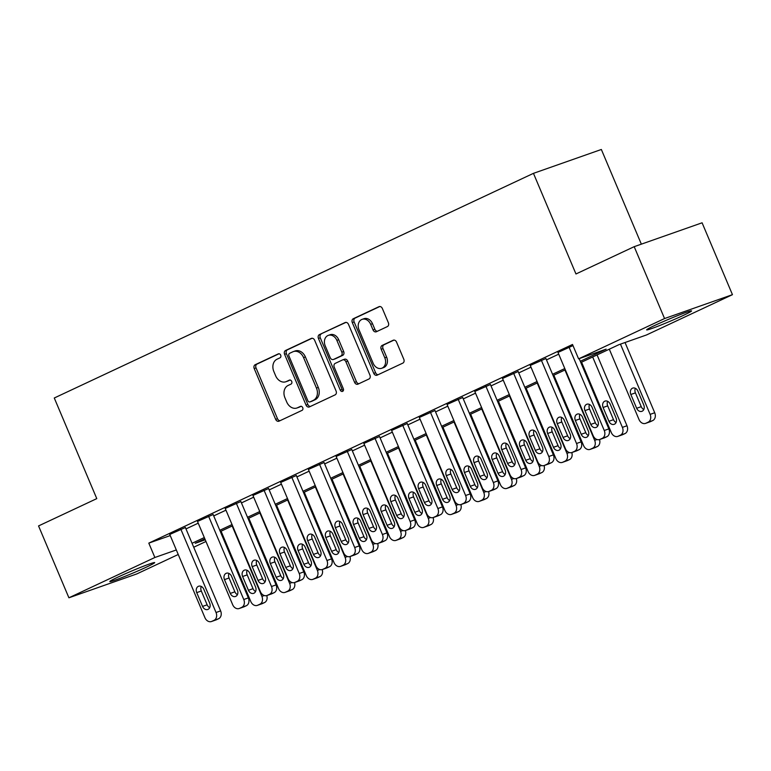 <?xml version="1.0" encoding="UTF-8"?>
<svg xmlns="http://www.w3.org/2000/svg" width="771" height="771" viewBox="0 0 771 771"><rect width="100%" height="100%" fill="white"/><g stroke="black" fill="none" stroke-linecap="round" stroke-linejoin="round"><path stroke-width="1.16" d="M280.683 355.132A2.149 1.677 -109.4 0 0 278.331 353.87L255.191 364.722A3.065 2.4 -109.4 0 0 254.208 368.557L275.661 419.357A3.065 2.4 -109.4 0 0 278.861 421.226A3.065 2.4 -109.4 0 0 279.035 421.159L302.165 410.307A2.149 1.677 -109.4 0 0 300.497 406.365L297.5 407.763A9.811 7.681 -109.4 0 1 296.941 407.994A9.811 7.681 -109.4 0 1 286.725 401.999L284.933 397.769A9.811 7.681 -109.4 0 1 288.084 385.471L291.081 384.064A2.149 1.677 -109.4 0 0 289.414 380.113L286.417 381.52A9.811 7.681 -109.4 0 1 285.858 381.751A9.811 7.681 -109.4 0 1 275.632 375.756L273.85 371.526A9.811 7.681 -109.4 0 1 277.001 359.228L279.998 357.821A2.149 1.677 -109.4 0 0 280.683 355.132M683.424 315.358A24.373 1.195 -22.9 0 1 659.754 325.507A24.373 1.195 -22.9 0 1 646.657 329.872A24.373 1.195 -22.9 0 1 654.801 325.42A24.373 1.195 -22.9 0 1 678.461 315.272A24.373 1.195 -22.9 0 1 691.558 310.906A24.373 1.195 -22.9 0 1 683.424 315.358M146.567 567.042A24.373 1.195 -22.9 0 1 122.897 577.19A24.373 1.195 -22.9 0 1 109.8 581.565A24.373 1.195 -22.9 0 1 117.934 577.113A24.373 1.195 -22.9 0 1 141.604 566.964A24.373 1.195 -22.9 0 1 154.701 562.599A24.373 1.195 -22.9 0 1 146.567 567.042M387.389 326.576A3.065 2.4 -109.4 0 0 388.372 322.731L382.349 308.487A3.065 2.4 -109.4 0 0 379.159 306.607A3.065 2.4 -109.4 0 0 378.985 306.685L353.291 318.731A3.065 2.4 -109.4 0 0 352.299 322.577L373.762 373.366A3.065 2.4 -109.4 0 0 376.952 375.236A3.065 2.4 -109.4 0 0 377.125 375.169L402.828 363.122A3.065 2.4 -109.4 0 0 403.811 359.276L396.535 342.064A3.065 2.4 -109.4 0 0 393.345 340.194A3.065 2.4 -109.4 0 0 393.171 340.262L382.175 345.418A3.065 2.4 -109.4 0 0 381.182 349.263L384.796 357.802A8.202 6.419 -109.4 0 1 381.693 368.268A8.202 6.419 -109.4 0 1 373.145 363.257L359.016 329.824A8.202 6.419 -109.4 0 1 362.119 319.348A8.202 6.419 -109.4 0 1 370.668 324.36L373.019 329.93A3.065 2.4 -109.4 0 0 376.219 331.8A3.065 2.4 -109.4 0 0 376.393 331.732L387.389 326.576M178.236 554.494L136.804 573.923L68.908 597.795L38.55 525.928L96.78 498.625L54.278 398L533.455 173.35L575.966 273.975L634.196 246.672L664.554 318.548L732.45 294.667L646.483 334.971L618.959 344.656L580.814 362.534M68.908 597.795L154.875 557.491L176.318 549.954M580.284 361.281L606.122 349.167L578.597 358.852L572.516 344.473L148.803 543.121L154.875 557.491M578.597 358.852L664.554 318.548M314.635 340.233A3.065 2.4 -109.4 0 0 311.436 338.363A3.065 2.4 -109.4 0 0 311.262 338.43L285.569 350.477A3.065 2.4 -109.4 0 0 284.586 354.323L306.039 405.112A3.065 2.4 -109.4 0 0 309.229 406.992A3.065 2.4 -109.4 0 0 309.412 406.915L335.106 394.868A3.065 2.4 -109.4 0 0 336.089 391.032L314.635 340.233M319.425 334.604L345.119 322.557A3.065 2.4 -109.4 0 1 345.292 322.49A3.065 2.4 -109.4 0 1 348.492 324.36L369.945 375.149A3.065 2.4 -109.4 0 1 368.962 378.995L357.966 384.151A3.065 2.4 -109.4 0 1 357.792 384.218A3.065 2.4 -109.4 0 1 354.593 382.349L345.9 361.753A3.065 2.4 -109.4 0 0 342.7 359.874A3.065 2.4 -109.4 0 0 342.526 359.951L335.231 363.372A3.065 2.4 -109.4 0 0 334.248 367.208L343.307 388.661A2.149 1.677 -109.4 0 1 340.252 390.087L318.442 338.45A3.065 2.4 -109.4 0 1 319.425 334.604L345.957 322.374M148.803 543.121L170.246 535.575M185.984 528.916L198.224 523.172M213.721 515.915L225.961 510.171M241.448 502.914L253.688 497.17M269.175 489.913L281.415 484.169M296.912 476.912L309.152 471.168M324.639 463.911L336.879 458.176M352.366 450.91L364.606 445.175M380.103 437.909L392.343 432.174M407.83 424.908L420.07 419.173M435.557 411.907L447.797 406.172M463.284 398.906L475.534 393.171M491.021 385.905L503.261 380.17M518.748 372.904L530.988 367.169M546.475 359.903L558.724 354.168M185.397 527.518L169.765 534.448M213.133 514.517L197.501 521.447M240.86 501.526L225.228 508.446M268.587 488.525L252.955 495.445M296.324 475.524L280.692 482.444M324.051 462.523L308.419 469.443M351.778 449.522L336.146 456.442M379.515 436.521L363.883 443.45M407.242 423.52L391.61 430.449M434.969 410.519L419.337 417.448M462.706 397.518L447.074 404.447M490.433 384.517L474.801 391.446M518.16 371.516L502.528 378.445M545.897 358.515L530.265 365.444M557.992 352.443L572.998 345.601M641.347 244.156L601.351 149.478L533.455 173.35M634.196 246.672L702.092 222.8L732.45 294.667M222.212 533.879L221.46 534.236M205.963 541.493L193.723 547.237M204.826 538.804L195.246 543.295L205.24 539.787M221.402 534.101L222.193 533.821M565.326 369.801L553.086 375.535M537.589 382.801L525.35 388.536M509.862 395.802L497.623 401.537M482.135 408.803L469.896 414.538M454.398 421.804L442.159 427.539M426.671 434.805L414.432 440.54M398.944 447.797L386.705 453.541M371.208 460.798L358.968 466.542M343.48 473.799L331.241 479.543M315.753 486.8L303.514 492.544M288.017 499.801L275.777 505.545M260.29 512.802L248.05 518.546M232.563 525.803L220.323 531.547M192.056 543.285L204.296 537.551M219.793 530.284L232.032 524.55M247.52 517.283L259.76 511.549M275.247 504.282L287.487 498.548M302.984 491.281L315.223 485.547M330.711 478.28L342.95 472.546M358.438 465.289L370.678 459.545M386.175 452.288L398.414 446.544M413.902 439.287L426.141 433.543M441.629 426.286L453.868 420.542M469.366 413.285L481.605 407.541M497.093 400.284L509.332 394.54M524.82 387.283L537.059 381.539M552.556 374.282L564.796 368.548M285.858 381.751L287.699 381.105A9.811 7.681 -109.4 0 0 288.258 380.874L286.417 381.52M290.127 379.997L288.258 380.874M296.941 407.994L298.782 407.348A9.811 7.681 -109.4 0 0 299.341 407.117L297.5 407.763M301.21 406.24L299.341 407.117M279.035 353.754L257.022 364.076A3.065 2.4 -109.4 0 0 256.039 367.921L277.493 418.711A3.065 2.4 -109.4 0 0 280.027 420.687M312.101 338.257L287.4 349.832A3.065 2.4 -109.4 0 0 286.417 353.677L307.87 404.467A3.065 2.4 -109.4 0 0 310.405 406.452M289.636 353.301A2.149 1.677 -109.4 0 0 288.942 356L307.774 400.583A2.149 1.677 -109.4 0 0 310.135 401.845L313.296 400.361A9.811 7.681 -109.4 0 0 316.447 388.064L303.572 357.59A9.811 7.681 -109.4 0 0 293.346 351.595A9.811 7.681 -109.4 0 0 292.787 351.827L289.636 353.301M311.725 401.286A2.149 1.677 -109.4 0 0 311.966 401.199L310.135 401.845M293.346 351.595L295.177 350.95A9.811 7.681 -109.4 0 1 305.403 356.944L318.278 387.418A9.811 7.681 -109.4 0 1 315.127 399.715L311.966 401.199M344.358 359.305A3.065 2.4 -109.4 0 1 344.531 359.228A3.065 2.4 -109.4 0 1 347.731 361.107L356.433 381.703A3.065 2.4 -109.4 0 0 358.958 383.688M321.266 333.959A3.065 2.4 -109.4 0 0 320.273 337.804L342.093 389.442A2.149 1.677 -109.4 0 0 343.278 390.704M336.869 340.377A8.202 6.419 -109.4 0 0 328.321 335.366A8.202 6.419 -109.4 0 0 325.217 345.832L330.19 357.619A3.065 2.4 -109.4 0 0 333.39 359.488A3.065 2.4 -109.4 0 0 333.564 359.421L340.859 356A3.065 2.4 -109.4 0 0 341.842 352.154L336.869 340.377L338.7 339.732A8.202 6.419 -109.4 0 0 330.152 334.72L328.321 335.366M335.038 358.9A3.065 2.4 -109.4 0 0 335.221 358.843A3.065 2.4 -109.4 0 0 335.395 358.775L333.564 359.421M338.7 339.732L343.673 351.509A3.065 2.4 -109.4 0 1 342.69 355.354L335.395 358.775M362.119 319.348L363.951 318.702A8.202 6.419 -109.4 0 1 372.499 323.714L374.86 329.284A3.065 2.4 -109.4 0 0 377.385 331.27M381.693 368.268L383.524 367.622A8.202 6.419 -109.4 0 0 386.628 357.156L384.796 357.802M394.01 340.088L384.006 344.772A3.065 2.4 -109.4 0 0 383.023 348.617L386.628 357.156M379.824 306.501L355.123 318.086A3.065 2.4 -109.4 0 0 354.14 321.931L375.593 372.721A3.065 2.4 -109.4 0 0 378.127 374.706M232.167 525.986L261.899 596.378A6.245 4.886 -109.4 0 1 259.894 604.204L257.678 605.245A6.245 4.886 -109.4 0 1 257.321 605.389A6.245 4.886 -109.4 0 1 250.816 601.573L221.075 531.19M247.154 570.328A5.002 3.913 -109.4 0 0 247.192 574.877L253.023 588.678A5.002 3.913 -109.4 0 0 255.577 591.511M266.785 595.569A6.245 4.886 70.6 0 1 264.482 602.594L262.265 603.635A6.245 4.886 70.6 0 1 261.909 603.78L257.321 605.389M255.538 586.962L249.708 573.161A5.002 3.913 -109.4 0 0 244.494 570.106A5.002 3.913 -109.4 0 0 242.605 576.486L248.435 590.287A5.002 3.913 -109.4 0 0 253.64 593.342A5.002 3.913 -109.4 0 0 255.538 586.962M180.809 529.137L216.034 612.511A6.245 4.886 -109.4 0 1 214.02 620.337L211.803 621.378A6.245 4.886 -109.4 0 1 211.447 621.522A6.245 4.886 -109.4 0 1 204.941 617.706L169.716 534.332M211.447 621.522L216.034 619.913A6.245 4.886 70.6 0 0 216.391 619.768L218.607 618.727A6.245 4.886 70.6 0 0 220.622 610.892L185.348 527.412M209.664 603.095A5.002 3.913 70.6 0 1 207.775 609.476A5.002 3.913 70.6 0 1 202.561 606.42L196.73 592.62A5.002 3.913 70.6 0 1 198.619 586.239A5.002 3.913 70.6 0 1 203.833 589.295L209.664 603.095M209.702 607.644A5.002 3.913 70.6 0 1 207.148 604.811L201.318 591.01A5.002 3.913 70.6 0 1 201.279 586.461M259.904 512.985L289.636 583.377A6.245 4.886 -109.4 0 1 287.622 591.203L285.405 592.244A6.245 4.886 -109.4 0 1 285.048 592.388A6.245 4.886 -109.4 0 1 278.543 588.572L248.811 518.189M274.881 557.327A5.002 3.913 -109.4 0 0 274.929 561.876L280.75 575.677A5.002 3.913 -109.4 0 0 283.314 578.51M294.512 582.568A6.245 4.886 70.6 0 1 292.209 589.593L289.992 590.634A6.245 4.886 70.6 0 1 289.636 590.779L285.048 592.388M283.265 573.961L277.435 560.16A5.002 3.913 -109.4 0 0 272.23 557.105A5.002 3.913 -109.4 0 0 270.342 563.485L276.163 577.286A5.002 3.913 -109.4 0 0 281.376 580.341A5.002 3.913 -109.4 0 0 283.265 573.961M287.631 499.984L317.363 570.376A6.245 4.886 -109.4 0 1 315.358 578.202L313.142 579.243A6.245 4.886 -109.4 0 1 312.785 579.387A6.245 4.886 -109.4 0 1 306.27 575.571L276.538 505.188M302.608 544.326A5.002 3.913 -109.4 0 0 302.656 548.875L308.487 562.676A5.002 3.913 -109.4 0 0 311.041 565.509M322.239 569.567A6.245 4.886 70.6 0 1 319.946 576.592L317.729 577.633A6.245 4.886 70.6 0 1 317.373 577.778L312.785 579.387M310.992 560.96L305.162 547.159A5.002 3.913 -109.4 0 0 299.958 544.104A5.002 3.913 -109.4 0 0 298.069 550.494L303.899 564.285A5.002 3.913 -109.4 0 0 309.104 567.34A5.002 3.913 -109.4 0 0 310.992 560.96M315.358 486.983L345.09 557.375A6.245 4.886 -109.4 0 1 343.085 565.201L340.869 566.242A6.245 4.886 -109.4 0 1 340.512 566.386A6.245 4.886 -109.4 0 1 334.007 562.57L304.266 492.187M330.345 531.325A5.002 3.913 -109.4 0 0 330.383 535.874L336.214 549.675A5.002 3.913 -109.4 0 0 338.768 552.508M349.976 556.566A6.245 4.886 70.6 0 1 347.673 563.591L345.456 564.632A6.245 4.886 70.6 0 1 345.1 564.777L340.512 566.386M338.729 547.959L332.899 534.158A5.002 3.913 -109.4 0 0 327.685 531.113A5.002 3.913 -109.4 0 0 325.796 537.493L331.626 551.284A5.002 3.913 -109.4 0 0 336.831 554.339A5.002 3.913 -109.4 0 0 338.729 547.959M208.546 516.136L243.761 599.51A6.245 4.886 -109.4 0 1 241.757 607.336L239.53 608.377A6.245 4.886 -109.4 0 1 239.174 608.521A6.245 4.886 -109.4 0 1 232.669 604.705L197.453 521.331M239.174 608.521L243.761 606.912A6.245 4.886 70.6 0 0 244.118 606.767L246.334 605.727A6.245 4.886 70.6 0 0 248.349 597.891L213.085 514.411M237.391 590.094A5.002 3.913 70.6 0 1 235.502 596.475A5.002 3.913 70.6 0 1 230.288 593.419L224.467 579.619A5.002 3.913 70.6 0 1 226.356 573.238A5.002 3.913 70.6 0 1 231.56 576.294L237.391 590.094M237.439 594.643A5.002 3.913 70.6 0 1 234.876 591.81L229.054 578.009A5.002 3.913 70.6 0 1 229.006 573.46M236.273 503.135L271.488 586.509A6.245 4.886 -109.4 0 1 269.484 594.335L267.267 595.376A6.245 4.886 -109.4 0 1 266.911 595.52A6.245 4.886 -109.4 0 1 260.396 591.704L225.18 508.33M266.911 595.52L271.498 593.911A6.245 4.886 70.6 0 0 271.855 593.766L274.071 592.726A6.245 4.886 70.6 0 0 276.076 584.89L240.812 501.41M265.118 577.093A5.002 3.913 70.6 0 1 263.229 583.474A5.002 3.913 70.6 0 1 258.025 580.418L252.194 566.618A5.002 3.913 70.6 0 1 254.083 560.238A5.002 3.913 70.6 0 1 259.297 563.293L265.118 577.093M265.166 581.642A5.002 3.913 70.6 0 1 262.612 578.809L256.782 565.008A5.002 3.913 70.6 0 1 256.733 560.459M264 490.134L299.225 573.508A6.245 4.886 -109.4 0 1 297.211 581.334L294.994 582.375A6.245 4.886 -109.4 0 1 294.638 582.519A6.245 4.886 -109.4 0 1 288.132 578.703L252.907 495.339M294.638 582.519L299.225 580.91A6.245 4.886 70.6 0 0 299.582 580.765L301.798 579.725A6.245 4.886 70.6 0 0 303.813 571.889L268.539 488.409M292.855 564.093A5.002 3.913 70.6 0 1 290.966 570.473A5.002 3.913 70.6 0 1 285.752 567.417L279.921 553.626A5.002 3.913 70.6 0 1 281.81 547.237A5.002 3.913 70.6 0 1 287.024 550.292L292.855 564.093M292.893 568.641A5.002 3.913 70.6 0 1 290.339 565.808L284.509 552.007A5.002 3.913 70.6 0 1 284.47 547.458M343.095 473.982L372.827 544.374A6.245 4.886 -109.4 0 1 370.812 552.2L368.596 553.241A6.245 4.886 -109.4 0 1 368.239 553.385A6.245 4.886 -109.4 0 1 361.734 549.578L332.002 479.186M358.072 518.324A5.002 3.913 -109.4 0 0 358.12 522.873L363.941 536.674A5.002 3.913 -109.4 0 0 366.504 539.517M377.703 543.565A6.245 4.886 70.6 0 1 375.4 550.59L373.183 551.631A6.245 4.886 70.6 0 1 372.827 551.776L368.239 553.385M366.456 534.958L360.626 521.157A5.002 3.913 -109.4 0 0 355.421 518.112A5.002 3.913 -109.4 0 0 353.532 524.492L359.353 538.283A5.002 3.913 -109.4 0 0 364.567 541.338A5.002 3.913 -109.4 0 0 366.456 534.958M291.737 477.133L326.952 560.507A6.245 4.886 -109.4 0 1 324.938 568.333L322.721 569.374A6.245 4.886 -109.4 0 1 322.365 569.518A6.245 4.886 -109.4 0 1 315.859 565.702L280.644 482.338M322.365 569.518L326.952 567.909A6.245 4.886 70.6 0 0 327.309 567.764L329.525 566.724A6.245 4.886 70.6 0 0 331.54 558.888L296.276 475.408M320.582 551.092A5.002 3.913 70.6 0 1 318.693 557.472A5.002 3.913 70.6 0 1 313.479 554.416L307.658 540.625A5.002 3.913 70.6 0 1 309.547 534.245A5.002 3.913 70.6 0 1 314.751 537.291L320.582 551.092M320.63 555.64A5.002 3.913 70.6 0 1 318.066 552.807L312.245 539.006A5.002 3.913 70.6 0 1 312.197 534.457M370.822 460.981L400.554 531.373A6.245 4.886 -109.4 0 1 398.549 539.199L396.333 540.24A6.245 4.886 -109.4 0 1 395.976 540.384A6.245 4.886 -109.4 0 1 389.461 536.577L359.729 466.185M385.799 505.323A5.002 3.913 -109.4 0 0 385.847 509.872L391.678 523.673A5.002 3.913 -109.4 0 0 394.232 526.516M405.43 530.564A6.245 4.886 70.6 0 1 403.137 537.589L400.92 538.63A6.245 4.886 70.6 0 1 400.563 538.775L395.976 540.384M394.183 521.957L388.353 508.156A5.002 3.913 -109.4 0 0 383.148 505.111A5.002 3.913 -109.4 0 0 381.26 511.491L387.09 525.292A5.002 3.913 -109.4 0 0 392.294 528.337A5.002 3.913 -109.4 0 0 394.183 521.957M398.549 447.98L428.281 518.372A6.245 4.886 -109.4 0 1 426.276 526.198L424.06 527.239A6.245 4.886 -109.4 0 1 423.703 527.393A6.245 4.886 -109.4 0 1 417.198 523.576L387.456 453.184M413.535 492.322A5.002 3.913 -109.4 0 0 413.574 496.871L419.405 510.672A5.002 3.913 -109.4 0 0 421.959 513.515M433.167 517.563A6.245 4.886 70.6 0 1 430.864 524.588L428.647 525.629A6.245 4.886 70.6 0 1 428.29 525.774L423.703 527.393M421.92 508.956L416.089 495.155A5.002 3.913 -109.4 0 0 410.876 492.11A5.002 3.913 -109.4 0 0 408.987 498.49L414.817 512.291A5.002 3.913 -109.4 0 0 420.022 515.336A5.002 3.913 -109.4 0 0 421.92 508.956M426.286 434.979L456.018 505.371A6.245 4.886 -109.4 0 1 454.003 513.207L451.787 514.238A6.245 4.886 -109.4 0 1 451.43 514.392A6.245 4.886 -109.4 0 1 444.925 510.575L415.193 440.183M441.263 479.321A5.002 3.913 -109.4 0 0 441.311 483.87L447.132 497.671A5.002 3.913 -109.4 0 0 449.695 500.514M460.894 504.562A6.245 4.886 70.6 0 1 458.591 511.587L456.374 512.628A6.245 4.886 70.6 0 1 456.018 512.773L451.43 514.392M449.647 495.955L443.817 482.154A5.002 3.913 -109.4 0 0 438.612 479.109A5.002 3.913 -109.4 0 0 436.723 485.489L442.544 499.29A5.002 3.913 -109.4 0 0 447.758 502.335A5.002 3.913 -109.4 0 0 449.647 495.955M454.013 421.988L483.745 492.37A6.245 4.886 -109.4 0 1 481.74 500.206L479.523 501.246A6.245 4.886 -109.4 0 1 479.167 501.391A6.245 4.886 -109.4 0 1 472.652 497.574L442.92 427.182M468.99 466.32A5.002 3.913 -109.4 0 0 469.038 470.869L474.869 484.67A5.002 3.913 -109.4 0 0 477.422 487.513M488.621 491.561A6.245 4.886 70.6 0 1 486.328 498.586L484.111 499.627A6.245 4.886 70.6 0 1 483.754 499.772L479.167 501.391M477.374 482.954L471.544 469.163A5.002 3.913 -109.4 0 0 466.339 466.108A5.002 3.913 -109.4 0 0 464.45 472.488L470.281 486.289A5.002 3.913 -109.4 0 0 475.485 489.334A5.002 3.913 -109.4 0 0 477.374 482.954M481.74 408.987L511.472 479.369A6.245 4.886 -109.4 0 1 509.467 487.205L507.251 488.245A6.245 4.886 -109.4 0 1 506.894 488.39A6.245 4.886 -109.4 0 1 500.389 484.574L470.647 414.181M496.726 453.319A5.002 3.913 -109.4 0 0 496.765 457.878L502.596 471.669A5.002 3.913 -109.4 0 0 505.15 474.512M516.348 478.56A6.245 4.886 70.6 0 1 514.055 485.585L511.838 486.626A6.245 4.886 70.6 0 1 511.481 486.771L506.894 488.39M505.111 469.953L499.28 456.162A5.002 3.913 -109.4 0 0 494.066 453.107A5.002 3.913 -109.4 0 0 492.177 459.487L498.008 473.288A5.002 3.913 -109.4 0 0 503.212 476.333A5.002 3.913 -109.4 0 0 505.111 469.953M319.464 464.132L354.679 547.506A6.245 4.886 -109.4 0 1 352.675 555.332L350.458 556.373A6.245 4.886 -109.4 0 1 350.101 556.517A6.245 4.886 -109.4 0 1 343.587 552.711L308.371 469.337M350.101 556.517L354.689 554.908A6.245 4.886 70.6 0 0 355.046 554.763L357.262 553.723A6.245 4.886 70.6 0 0 359.267 545.897L324.003 462.407M348.309 538.091A5.002 3.913 70.6 0 1 346.42 544.471A5.002 3.913 70.6 0 1 341.216 541.415L335.385 527.624A5.002 3.913 70.6 0 1 337.274 521.244A5.002 3.913 70.6 0 1 342.488 524.29L348.309 538.091M348.357 542.649A5.002 3.913 70.6 0 1 345.803 539.806L339.972 526.005A5.002 3.913 70.6 0 1 339.924 521.456M347.191 451.131L382.416 534.505A6.245 4.886 -109.4 0 1 380.402 542.331L378.185 543.372A6.245 4.886 -109.4 0 1 377.829 543.516A6.245 4.886 -109.4 0 1 371.323 539.71L336.098 456.336M377.829 543.516L382.416 541.907A6.245 4.886 70.6 0 0 382.773 541.762L384.989 540.722A6.245 4.886 70.6 0 0 386.994 532.896L351.73 449.406M376.046 525.09A5.002 3.913 70.6 0 1 374.157 531.47A5.002 3.913 70.6 0 1 368.943 528.424L363.112 514.623A5.002 3.913 70.6 0 1 365.001 508.243A5.002 3.913 70.6 0 1 370.215 511.289L376.046 525.09M376.084 529.648A5.002 3.913 70.6 0 1 373.53 526.805L367.7 513.004A5.002 3.913 70.6 0 1 367.661 508.455M374.928 438.13L410.143 521.504A6.245 4.886 -109.4 0 1 408.129 529.34L405.912 530.371A6.245 4.886 -109.4 0 1 405.556 530.525A6.245 4.886 -109.4 0 1 399.05 526.709L363.835 443.335M405.556 530.525L410.143 528.906A6.245 4.886 70.6 0 0 410.5 528.761L412.716 527.721A6.245 4.886 70.6 0 0 414.731 519.895L379.467 436.405M403.773 512.089A5.002 3.913 70.6 0 1 401.884 518.469A5.002 3.913 70.6 0 1 396.67 515.423L390.849 501.622A5.002 3.913 70.6 0 1 392.738 495.242A5.002 3.913 70.6 0 1 397.942 498.288L403.773 512.089M403.821 516.647A5.002 3.913 70.6 0 1 401.257 513.804L395.436 500.003A5.002 3.913 70.6 0 1 395.388 495.454M402.655 425.129L437.87 508.503A6.245 4.886 -109.4 0 1 435.866 516.339L433.649 517.37A6.245 4.886 -109.4 0 1 433.292 517.524A6.245 4.886 -109.4 0 1 426.777 513.708L391.562 430.334M433.292 517.524L437.88 515.905A6.245 4.886 70.6 0 0 438.236 515.76L440.453 514.72A6.245 4.886 70.6 0 0 442.458 506.894L407.194 423.404M431.5 499.088A5.002 3.913 70.6 0 1 429.611 505.468A5.002 3.913 70.6 0 1 424.407 502.422L418.576 488.621A5.002 3.913 70.6 0 1 420.465 482.241A5.002 3.913 70.6 0 1 425.679 485.287L431.5 499.088M431.548 503.646A5.002 3.913 70.6 0 1 428.994 500.803L423.163 487.002A5.002 3.913 70.6 0 1 423.115 482.453M430.382 412.128L465.597 495.502A6.245 4.886 -109.4 0 1 463.593 503.338L461.376 504.379A6.245 4.886 -109.4 0 1 461.019 504.523A6.245 4.886 -109.4 0 1 454.514 500.707L419.289 417.333M461.019 504.523L465.607 502.904A6.245 4.886 70.6 0 0 465.963 502.759L468.18 501.719A6.245 4.886 70.6 0 0 470.185 493.893L434.921 410.403M459.237 486.087A5.002 3.913 70.6 0 1 457.338 492.467A5.002 3.913 70.6 0 1 452.134 489.421L446.303 475.62A5.002 3.913 70.6 0 1 448.192 469.24A5.002 3.913 70.6 0 1 453.406 472.295L459.237 486.087M459.275 490.645A5.002 3.913 70.6 0 1 456.721 487.802L450.89 474.001A5.002 3.913 70.6 0 1 450.852 469.452M509.477 395.986L539.208 466.368A6.245 4.886 -109.4 0 1 537.194 474.204L534.978 475.244A6.245 4.886 -109.4 0 1 534.621 475.389A6.245 4.886 -109.4 0 1 528.116 471.573L498.384 401.18M524.453 440.318A5.002 3.913 -109.4 0 0 524.502 444.877L530.323 458.668A5.002 3.913 -109.4 0 0 532.886 461.511M544.085 465.559A6.245 4.886 70.6 0 1 541.782 472.584L539.565 473.625A6.245 4.886 70.6 0 1 539.208 473.77L534.621 475.389M532.838 456.962L527.007 443.161A5.002 3.913 -109.4 0 0 521.803 440.106A5.002 3.913 -109.4 0 0 519.914 446.486L525.735 460.287A5.002 3.913 -109.4 0 0 530.949 463.342A5.002 3.913 -109.4 0 0 532.838 456.962M458.119 399.127L493.334 482.501A6.245 4.886 -109.4 0 1 491.32 490.337L489.103 491.378A6.245 4.886 -109.4 0 1 488.747 491.522A6.245 4.886 -109.4 0 1 482.241 487.706L447.026 404.332M488.747 491.522L493.334 489.903A6.245 4.886 70.6 0 0 493.691 489.758L495.907 488.718A6.245 4.886 70.6 0 0 497.921 480.892L462.658 397.402M486.964 473.086A5.002 3.913 70.6 0 1 485.075 479.466A5.002 3.913 70.6 0 1 479.861 476.42L474.04 462.619A5.002 3.913 70.6 0 1 475.929 456.239A5.002 3.913 70.6 0 1 481.133 459.294L486.964 473.086M487.012 477.644A5.002 3.913 70.6 0 1 484.448 474.801L478.627 461.01A5.002 3.913 70.6 0 1 478.579 456.451M537.204 382.985L566.936 453.367A6.245 4.886 -109.4 0 1 564.931 461.203L562.714 462.243A6.245 4.886 -109.4 0 1 562.358 462.388A6.245 4.886 -109.4 0 1 555.843 458.572L526.111 388.179M552.181 427.317A5.002 3.913 -109.4 0 0 552.229 431.876L558.059 445.667A5.002 3.913 -109.4 0 0 560.613 448.51M571.812 452.558A6.245 4.886 70.6 0 1 569.518 459.583L567.302 460.624A6.245 4.886 70.6 0 1 566.945 460.769L562.358 462.388M560.565 443.961L554.735 430.16A5.002 3.913 -109.4 0 0 549.53 427.105A5.002 3.913 -109.4 0 0 547.641 433.485L553.472 447.286A5.002 3.913 -109.4 0 0 558.676 450.341A5.002 3.913 -109.4 0 0 560.565 443.961M485.846 386.126L521.061 469.5A6.245 4.886 -109.4 0 1 519.056 477.336L516.84 478.377A6.245 4.886 -109.4 0 1 516.483 478.521A6.245 4.886 -109.4 0 1 509.968 474.705L474.753 391.331M516.483 478.521L521.071 476.902A6.245 4.886 70.6 0 0 521.427 476.757L523.644 475.717A6.245 4.886 70.6 0 0 525.649 467.891L490.385 384.401M514.691 460.094A5.002 3.913 70.6 0 1 512.802 466.474A5.002 3.913 70.6 0 1 507.597 463.419L501.767 449.618A5.002 3.913 70.6 0 1 503.656 443.238A5.002 3.913 70.6 0 1 508.87 446.293L514.691 460.094M514.739 464.643A5.002 3.913 70.6 0 1 512.185 461.8L506.354 448.009A5.002 3.913 70.6 0 1 506.306 443.45M564.931 369.984L594.663 440.366A6.245 4.886 -109.4 0 1 592.658 448.202L590.441 449.242A6.245 4.886 -109.4 0 1 590.085 449.387A6.245 4.886 -109.4 0 1 583.58 445.571L553.838 375.178M579.917 414.316A5.002 3.913 -109.4 0 0 579.956 418.875L585.787 432.676A5.002 3.913 -109.4 0 0 588.34 435.509M599.539 439.557A6.245 4.886 70.6 0 1 597.246 446.582L595.029 447.623A6.245 4.886 70.6 0 1 594.672 447.768L590.085 449.387M588.302 430.96L582.471 417.159A5.002 3.913 -109.4 0 0 577.257 414.104A5.002 3.913 -109.4 0 0 575.368 420.484L581.199 434.285A5.002 3.913 -109.4 0 0 586.403 437.34A5.002 3.913 -109.4 0 0 588.302 430.96M513.573 373.125L548.788 456.499A6.245 4.886 -109.4 0 1 546.784 464.335L544.567 465.376A6.245 4.886 -109.4 0 1 544.21 465.52A6.245 4.886 -109.4 0 1 537.705 461.704L502.48 378.33M544.21 465.52L548.798 463.901A6.245 4.886 70.6 0 0 549.154 463.756L551.371 462.716A6.245 4.886 70.6 0 0 553.376 454.89L518.112 371.4M542.427 447.093A5.002 3.913 70.6 0 1 540.529 453.473A5.002 3.913 70.6 0 1 535.325 450.418L529.494 436.617A5.002 3.913 70.6 0 1 531.383 430.237A5.002 3.913 70.6 0 1 536.597 433.292L542.427 447.093M542.466 451.642A5.002 3.913 70.6 0 1 539.912 448.809L534.081 435.008A5.002 3.913 70.6 0 1 534.043 430.449M592.668 356.983L622.399 427.365A6.245 4.886 -109.4 0 1 620.385 435.201L618.169 436.241A6.245 4.886 -109.4 0 1 617.812 436.386A6.245 4.886 -109.4 0 1 611.307 432.57L581.575 362.177M597.062 354.92L626.987 425.756A6.245 4.886 70.6 0 1 624.973 433.591L622.756 434.622A6.245 4.886 70.6 0 1 622.399 434.777L617.812 436.386M607.644 401.315A5.002 3.913 -109.4 0 0 607.693 405.874L613.514 419.675A5.002 3.913 -109.4 0 0 616.068 422.508M616.029 417.959L610.198 404.158A5.002 3.913 -109.4 0 0 604.994 401.103A5.002 3.913 -109.4 0 0 603.105 407.483L608.926 421.284A5.002 3.913 -109.4 0 0 614.14 424.339A5.002 3.913 -109.4 0 0 616.029 417.959M541.309 360.134L576.525 443.498A6.245 4.886 -109.4 0 1 574.511 451.334L572.294 452.375A6.245 4.886 -109.4 0 1 571.937 452.519A6.245 4.886 -109.4 0 1 565.432 448.703L530.217 365.329M571.937 452.519L576.525 450.9A6.245 4.886 70.6 0 0 576.881 450.756L579.098 449.715A6.245 4.886 70.6 0 0 581.112 441.889L545.849 358.399M570.154 434.092A5.002 3.913 70.6 0 1 568.266 440.472A5.002 3.913 70.6 0 1 563.052 437.417L557.231 423.616A5.002 3.913 70.6 0 1 559.12 417.236A5.002 3.913 70.6 0 1 564.324 420.291L570.154 434.092M570.203 438.641A5.002 3.913 70.6 0 1 567.639 435.808L561.818 422.007A5.002 3.913 70.6 0 1 561.77 417.448M620.453 344.126L650.126 414.374A6.245 4.886 -109.4 0 1 648.122 422.2L645.905 423.24A6.245 4.886 -109.4 0 1 645.549 423.385A6.245 4.886 -109.4 0 1 639.034 419.569L609.302 349.176M625.04 342.517L654.714 412.755A6.245 4.886 70.6 0 1 652.709 420.59L650.493 421.621A6.245 4.886 70.6 0 1 650.136 421.776L645.549 423.385M635.371 388.314A5.002 3.913 -109.4 0 0 635.42 392.873L641.25 406.674A5.002 3.913 -109.4 0 0 643.804 409.507M643.756 404.958L637.925 391.157A5.002 3.913 -109.4 0 0 632.721 388.102A5.002 3.913 -109.4 0 0 630.832 394.482L636.663 408.283A5.002 3.913 -109.4 0 0 641.867 411.338A5.002 3.913 -109.4 0 0 643.756 404.958M569.037 347.133L604.252 430.497A6.245 4.886 -109.4 0 1 602.247 438.333L600.031 439.374A6.245 4.886 -109.4 0 1 599.674 439.518A6.245 4.886 -109.4 0 1 593.159 435.702L557.944 352.328M599.674 439.518L604.262 437.909A6.245 4.886 70.6 0 0 604.618 437.755L606.835 436.723A6.245 4.886 70.6 0 0 608.839 428.888L579.166 358.65M597.882 421.091A5.002 3.913 70.6 0 1 595.993 427.471A5.002 3.913 70.6 0 1 590.788 424.416L584.958 410.615A5.002 3.913 70.6 0 1 586.847 404.235A5.002 3.913 70.6 0 1 592.051 407.29L597.882 421.091M597.93 425.64A5.002 3.913 70.6 0 1 595.376 422.807L589.545 409.006A5.002 3.913 70.6 0 1 589.497 404.447M277.493 418.711L275.661 419.357M256.039 367.921L254.208 368.557M257.022 364.076L255.191 364.722M307.87 404.467L306.039 405.112M286.417 353.677L284.586 354.323M287.4 349.832L285.569 350.477M315.127 399.715L313.296 400.361M318.278 387.418L316.447 388.064M305.403 356.944L303.572 357.59M356.433 381.703L354.593 382.349M347.731 361.107L345.9 361.753M342.093 389.442L340.252 390.087M320.273 337.804L318.442 338.45M342.69 355.354L340.859 356M343.673 351.509L341.842 352.154M374.86 329.284L373.019 329.93M372.499 323.714L370.668 324.36M383.023 348.617L381.182 349.263M384.006 344.772L382.175 345.418M375.593 372.721L373.762 373.366M354.14 321.931L352.299 322.577M355.123 318.086L353.291 318.731M261.899 596.378L264.289 595.53M257.678 605.245L262.265 603.635M259.894 604.204L264.482 602.594M253.023 588.678L248.435 590.287M247.192 574.877L242.605 576.486M220.622 610.892L216.034 612.511M218.607 618.727L214.02 620.337M216.391 619.768L211.803 621.378M202.561 606.42L207.148 604.811M196.73 592.62L201.318 591.01M289.636 583.377L292.026 582.539M285.405 592.244L289.992 590.634M287.622 591.203L292.209 589.593M280.75 575.677L276.163 577.286M274.929 561.876L270.342 563.485M317.363 570.376L319.753 569.538M313.142 579.243L317.729 577.633M315.358 578.202L319.946 576.592M308.487 562.676L303.899 564.285M302.656 548.875L298.069 550.494M345.09 557.375L347.48 556.537M340.869 566.242L345.456 564.632M343.085 565.201L347.673 563.591M336.214 549.675L331.626 551.284M330.383 535.874L325.796 537.493M248.349 597.891L243.761 599.51M246.334 605.727L241.757 607.336M244.118 606.767L239.53 608.377M230.288 593.419L234.876 591.81M224.467 579.619L229.054 578.009M276.076 584.89L271.488 586.509M274.071 592.726L269.484 594.335M271.855 593.766L267.267 595.376M258.025 580.418L262.612 578.809M252.194 566.618L256.782 565.008M303.813 571.889L299.225 573.508M301.798 579.725L297.211 581.334M299.582 580.765L294.994 582.375M285.752 567.417L290.339 565.808M279.921 553.626L284.509 552.007M372.827 544.374L375.217 543.536M368.596 553.241L373.183 551.631M370.812 552.2L375.4 550.59M363.941 536.674L359.353 538.283M358.12 522.873L353.532 524.492M331.54 558.888L326.952 560.507M329.525 566.724L324.938 568.333M327.309 567.764L322.721 569.374M313.479 554.416L318.066 552.807M307.658 540.625L312.245 539.006M400.554 531.373L402.944 530.535M396.333 540.24L400.92 538.63M398.549 539.199L403.137 537.589M391.678 523.673L387.09 525.292M385.847 509.872L381.26 511.491M428.281 518.372L430.671 517.534M424.06 527.239L428.647 525.629M426.276 526.198L430.864 524.588M419.405 510.672L414.817 512.291M413.574 496.871L408.987 498.49M456.018 505.371L458.408 504.533M451.787 514.238L456.374 512.628M454.003 513.207L458.591 511.587M447.132 497.671L442.544 499.29M441.311 483.87L436.723 485.489M483.745 492.37L486.135 491.532M479.523 501.246L484.111 499.627M481.74 500.206L486.328 498.586M474.869 484.67L470.281 486.289M469.038 470.869L464.45 472.488M511.472 479.369L513.862 478.531M507.251 488.245L511.838 486.626M509.467 487.205L514.055 485.585M502.596 471.669L498.008 473.288M496.765 457.878L492.177 459.487M359.267 545.897L354.679 547.506M357.262 553.723L352.675 555.332M355.046 554.763L350.458 556.373M341.216 541.415L345.803 539.806M335.385 527.624L339.972 526.005M386.994 532.896L382.416 534.505M384.989 540.722L380.402 542.331M382.773 541.762L378.185 543.372M368.943 528.424L373.53 526.805M363.112 514.623L367.7 513.004M414.731 519.895L410.143 521.504M412.716 527.721L408.129 529.34M410.5 528.761L405.912 530.371M396.67 515.423L401.257 513.804M390.849 501.622L395.436 500.003M442.458 506.894L437.87 508.503M440.453 514.72L435.866 516.339M438.236 515.76L433.649 517.37M424.407 502.422L428.994 500.803M418.576 488.621L423.163 487.002M470.185 493.893L465.597 495.502M468.18 501.719L463.593 503.338M465.963 502.759L461.376 504.379M452.134 489.421L456.721 487.802M446.303 475.62L450.89 474.001M539.208 466.368L541.599 465.53M534.978 475.244L539.565 473.625M537.194 474.204L541.782 472.584M530.323 458.668L525.735 460.287M524.502 444.877L519.914 446.486M497.921 480.892L493.334 482.501M495.907 488.718L491.32 490.337M493.691 489.758L489.103 491.378M479.861 476.42L484.448 474.801M474.04 462.619L478.627 461.01M566.936 453.367L569.326 452.529M562.714 462.243L567.302 460.624M564.931 461.203L569.518 459.583M558.059 445.667L553.472 447.286M552.229 431.876L547.641 433.485M525.649 467.891L521.061 469.5M523.644 475.717L519.056 477.336M521.427 476.757L516.84 478.377M507.597 463.419L512.185 461.8M501.767 449.618L506.354 448.009M594.663 440.366L597.053 439.528M590.441 449.242L595.029 447.623M592.658 448.202L597.246 446.582M585.787 432.676L581.199 434.285M579.956 418.875L575.368 420.484M553.376 454.89L548.788 456.499M551.371 462.716L546.784 464.335M549.154 463.756L544.567 465.376M535.325 450.418L539.912 448.809M529.494 436.617L534.081 435.008M622.399 427.365L626.987 425.756M618.169 436.241L622.756 434.622M620.385 435.201L624.973 433.591M613.514 419.675L608.926 421.284M607.693 405.874L603.105 407.483M581.112 441.889L576.525 443.498M579.098 449.715L574.511 451.334M576.881 450.756L572.294 452.375M563.052 437.417L567.639 435.808M557.231 423.616L561.818 422.007M650.126 414.374L654.714 412.755M645.905 423.24L650.493 421.621M648.122 422.2L652.709 420.59M641.25 406.674L636.663 408.283M635.42 392.873L630.832 394.482M608.839 428.888L604.252 430.497M606.835 436.723L602.247 438.333M604.618 437.755L600.031 439.374M590.788 424.416L595.376 422.807M584.958 410.615L589.545 409.006M311.85 401.248L310.009 401.893M344.531 359.228L342.7 359.874M335.221 358.843L333.39 359.488"/></g></svg>
